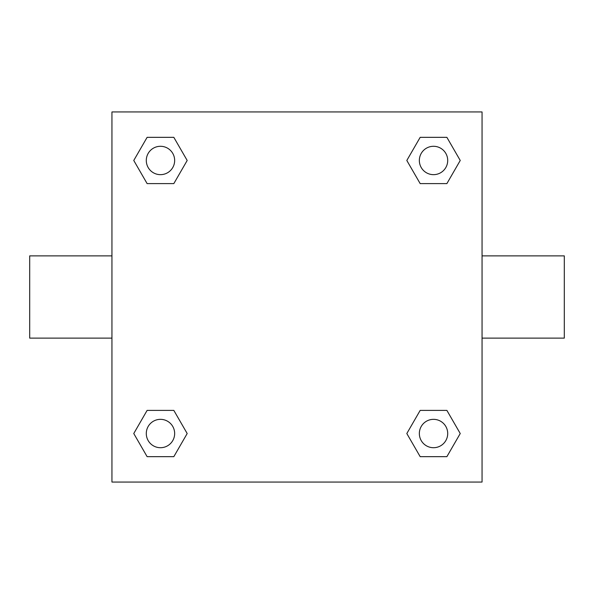 <?xml version="1.0" encoding="UTF-8"?>
<svg xmlns="http://www.w3.org/2000/svg" width="594" height="594" viewBox="0 0 594 594"><rect width="100%" height="100%" fill="white"/><g stroke="black" fill="none" stroke-linecap="round" stroke-linejoin="round"><path stroke-width="0.89" d="M482.053 255.88L564.3 255.88L564.3 338.12L482.053 338.12M111.947 338.12L29.7 338.12L29.7 255.88L111.947 255.88M111.947 111.947L482.053 111.947L482.053 482.053L111.947 482.053L111.947 111.947M147.119 410.395L173.827 410.395L187.184 433.531L173.827 456.66L147.119 456.66L133.761 433.531L147.119 410.395L173.827 410.395L147.119 410.395M420.173 137.34L446.881 137.34L460.239 160.469L446.881 183.605L420.173 183.605L406.816 160.469L420.173 137.34L446.881 137.34L420.173 137.34M147.119 137.34L173.827 137.34L187.184 160.469L173.827 183.605L147.119 183.605L133.761 160.469L147.119 137.34L173.827 137.34L147.119 137.34M420.173 410.395L446.881 410.395L460.239 433.531L446.881 456.66L420.173 456.66L406.816 433.531L420.173 410.395L446.881 410.395L420.173 410.395M446.881 456.66L420.173 456.66L446.881 456.66M447.713 433.531A14.189 14.189 0 0 0 426.433 421.243A14.189 14.189 0 0 0 426.433 445.812A14.189 14.189 0 0 0 447.713 433.531M173.827 456.66L147.119 456.66L173.827 456.66M174.658 433.531A14.189 14.189 0 0 0 153.378 421.243A14.189 14.189 0 0 0 153.378 445.812A14.189 14.189 0 0 0 174.658 433.531M446.881 183.605L420.173 183.605L446.881 183.605M447.713 160.469A14.189 14.189 0 0 0 426.433 148.188A14.189 14.189 0 0 0 426.433 172.757A14.189 14.189 0 0 0 447.713 160.469M173.827 183.605L147.119 183.605L173.827 183.605M174.658 160.469A14.189 14.189 0 0 0 153.378 148.188A14.189 14.189 0 0 0 153.378 172.757A14.189 14.189 0 0 0 174.658 160.469"/></g></svg>
